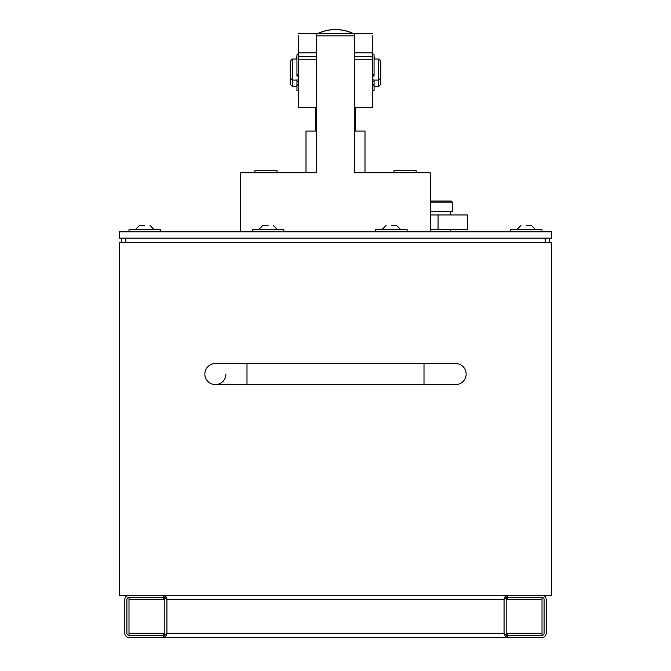 <?xml version="1.0" encoding="UTF-8"?>
<svg xmlns="http://www.w3.org/2000/svg" width="671" height="671" viewBox="0 0 671 671"><rect width="100%" height="100%" fill="white"/><g stroke="black" fill="none" stroke-linecap="round" stroke-linejoin="round"><path stroke-width="1.01" d="M424.005 363.514L424.005 384.584L455.609 384.584A10.535 10.535 0 0 0 466.144 374.049A10.535 10.535 0 0 0 455.609 363.514A10.535 10.535 0 0 1 466.144 374.049A10.535 10.535 0 0 0 455.609 363.514L215.391 363.514A10.535 10.535 0 0 0 204.856 374.049A10.535 10.535 0 0 1 215.391 363.514A10.535 10.535 0 0 0 204.856 374.049A10.535 10.535 0 0 0 215.391 384.584L246.995 384.584L246.995 363.514M430.321 201.048L451.239 201.048L452.288 202.105L430.321 202.105M430.321 211.583L452.288 211.583L452.288 202.105M378.696 59.023L380.801 61.128L380.801 84.311L378.696 86.416L378.696 59.023L374.066 59.023M292.304 86.416L290.199 84.311L290.199 61.128L292.304 59.023L292.304 86.416L296.934 86.416M298.62 79.933L296.934 79.933L296.934 90.635L298.62 90.635M298.62 54.812L296.934 54.812L296.934 76.075L298.62 75.789M372.38 79.933L374.066 79.933L374.066 90.635L372.38 90.635M372.38 54.812L374.066 54.812L374.066 76.075L372.38 75.789M254.896 172.816L254.896 170.702L277.022 170.702L277.022 172.816M393.978 172.816L393.978 170.702L416.104 170.702L416.104 172.816M374.921 59.023A41.09 41.09 0 0 0 374.066 56.423A41.09 41.09 0 0 1 374.921 59.023A41.09 41.09 0 0 0 374.066 56.423M373.428 54.812A41.09 41.09 0 0 0 372.38 52.489A41.09 41.09 0 0 1 373.428 54.812A41.09 41.09 0 0 0 372.38 52.489M353.625 33.735A41.09 41.09 0 0 0 317.375 33.735A41.09 41.09 0 0 1 353.625 33.735A41.09 41.09 0 0 0 317.375 33.735M298.62 52.489A41.09 41.09 0 0 0 297.572 54.812A41.09 41.09 0 0 1 298.62 52.489A41.09 41.09 0 0 0 297.572 54.812M296.934 56.423A41.09 41.09 0 0 0 296.079 59.023A41.09 41.09 0 0 1 296.934 56.423A41.09 41.09 0 0 0 296.079 59.023M280.713 172.816L316.536 172.816L316.536 59.258L298.62 59.258L298.62 107.486M526.198 225.49L531.474 225.49L526.198 225.49M391.344 225.49L396.611 225.49L391.344 225.49M268.073 225.49L262.806 225.49L268.073 225.49M144.802 225.49L139.526 225.49L144.802 225.49M128.991 231.814L128.991 229.708L160.604 229.708L160.604 231.814M252.262 231.814L252.262 229.708L283.875 229.708L283.875 231.814M375.534 231.814L375.534 229.708L407.146 229.708L407.146 231.814M510.396 231.814L510.396 229.708L542.009 229.708L542.009 231.814M364.999 172.816L364.999 131.088L355.521 131.088L355.521 107.586M430.321 214.955L467.57 214.955L467.57 229.708L430.321 229.708M372.38 35.84L372.38 107.486M298.62 35.84L298.62 52.866L316.536 52.866L316.536 59.258M298.62 59.258L298.62 56.708L316.536 56.708M316.536 56.498L298.62 56.708M298.62 56.498L298.62 52.866M119.513 231.814L551.487 231.814L551.487 238.138L119.513 238.138L119.513 231.814M119.513 595.303L128.991 595.303A4.211 4.211 0 0 0 124.781 599.522L124.781 633.239A4.211 4.211 0 0 0 128.991 637.45L162.709 637.45A4.211 4.211 0 0 0 166.928 633.239L162.709 637.45L508.291 637.45L504.072 633.239A4.211 4.211 0 0 0 508.291 637.45L542.009 637.45A4.211 4.211 0 0 0 546.219 633.239L546.219 599.522A4.211 4.211 0 0 0 542.009 595.303L551.487 595.303L551.487 242.348L119.513 242.348L119.513 595.303M128.991 595.303L162.709 595.303L166.928 599.522A4.211 4.211 0 0 0 162.709 595.303L508.291 595.303A4.211 4.211 0 0 0 504.072 599.522L508.291 595.303L542.009 595.303M225.926 374.049A10.535 10.535 0 0 1 215.391 384.584A10.535 10.535 0 0 1 204.856 374.049M455.609 384.584A10.535 10.535 0 0 0 466.144 374.049M354.464 35.84L354.464 33.735L316.536 33.735L316.536 35.84L354.464 35.84L354.464 52.866L372.38 52.866M372.38 59.258L354.464 59.258L354.464 172.816L430.321 172.816L430.321 231.814M315.479 107.586L315.479 131.088L306.001 131.088L306.001 172.816M128.991 635.345L162.709 635.345L164.814 633.239L164.814 599.522L162.709 597.416L128.991 597.416A2.105 2.105 0 0 0 126.886 599.522L126.886 633.239A2.105 2.105 0 0 0 128.991 635.345L128.991 597.416M542.009 597.416L508.291 597.416A2.105 2.105 0 0 0 506.186 599.522L506.186 633.239A2.105 2.105 0 0 0 508.291 635.345L542.009 635.345A2.105 2.105 0 0 0 544.114 633.239L544.114 599.522A2.105 2.105 0 0 0 542.009 597.416L542.009 599.522L506.186 599.522L508.291 597.416M542.009 637.45L534.628 637.45M515.663 637.45L508.291 637.45M504.072 599.522L504.072 633.239L166.928 633.239L166.928 599.522L504.072 599.522M508.291 635.345L506.186 633.239L542.009 633.239L542.009 599.522M542.009 635.345L542.009 633.239M128.991 599.522L164.814 599.522A2.105 2.105 0 0 0 162.709 597.416M162.709 635.345A2.105 2.105 0 0 0 164.814 633.239L128.991 633.239M121.619 242.348L121.619 238.138M549.381 238.138L549.381 242.348M316.536 172.816L240.679 172.816L240.679 231.814M316.536 35.84L316.536 52.866M354.464 172.816L390.287 172.816M372.38 56.498L354.464 56.498L372.38 56.708M354.464 56.498L354.464 52.866M354.464 59.258L354.464 56.708M438.071 214.955L438.071 229.708M374.066 84.311L372.38 84.311L374.066 84.311M296.934 85.536L298.62 85.536M296.934 84.311L298.62 84.311L296.934 84.311M374.066 85.536L372.38 85.536M374.066 74.699L372.38 74.699M374.821 59.023A40.998 40.998 0 0 0 374.066 56.699M373.328 54.812A40.998 40.998 0 0 0 372.38 52.707M353.407 33.735A40.998 40.998 0 0 0 317.593 33.735M298.62 52.707A40.998 40.998 0 0 0 297.672 54.812M296.934 56.699A40.998 40.998 0 0 0 296.179 59.023M125.829 238.138L125.829 242.348M545.171 242.348L545.171 238.138M374.066 81.837L372.38 81.837M296.934 74.699L298.62 74.699M296.934 81.837L298.62 81.837M450.711 211.583L450.711 214.955M296.934 59.023L292.304 59.023M450.711 229.708L450.711 231.814M154.28 229.708L150.069 225.49L154.28 229.708M535.684 229.708L531.474 225.49L535.684 229.708M400.822 229.708L396.611 225.49M277.551 229.708L273.34 225.49M378.696 86.416L374.066 86.416M380.801 77.987L378.696 80.092L374.066 80.092M135.316 229.708L139.526 225.49L135.316 229.708M258.587 229.708L262.806 225.49M381.858 229.708L386.077 225.49M516.72 229.708L520.931 225.49L516.72 229.708M354.464 107.586L372.38 107.586M354.464 33.55L372.38 33.55M298.62 107.586L316.536 107.586M298.62 33.55L316.536 33.55M424.005 384.584L246.995 384.584M296.934 80.092L292.304 80.092L290.199 77.987M374.066 76.075L372.38 76.075M296.934 76.075L298.62 76.075"/></g></svg>
